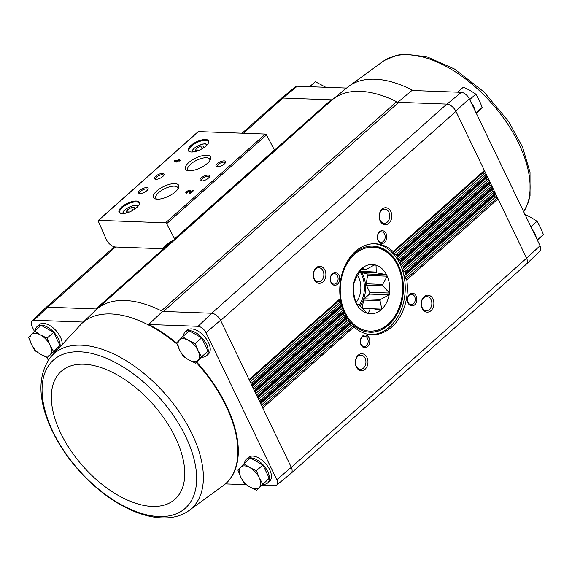 <?xml version="1.0" encoding="UTF-8"?>
<svg xmlns="http://www.w3.org/2000/svg" width="572" height="572" viewBox="0 0 572 572"><rect width="100%" height="100%" fill="white"/><g stroke="black" fill="none" stroke-linecap="round" stroke-linejoin="round"><path stroke-width="0.86" d="M243.493 133.24L282.897 98.034L297.204 86.25A7.729 4.226 -131.6 0 0 295.417 86.837L280.923 98.67A8.508 4.647 -131.6 0 0 280.723 98.856M297.204 86.25L346.575 88.074M242.092 133.19L280.845 98.749A8.508 4.647 -131.6 0 1 283.097 98.041L331.159 99.814A6.378 3.482 -131.6 0 0 332.782 99.342L97.497 308.487A108.458 59.231 -131.6 0 0 96.882 308.994L95.881 308.959A6.378 3.482 -131.6 0 0 97.497 308.487A108.458 59.231 -131.6 0 1 161.354 310.846A6.378 3.482 -131.6 0 0 163.492 311.454L162.491 311.418A108.458 59.231 -131.6 0 0 161.354 310.846L396.639 101.709A6.378 3.482 -131.6 0 0 398.777 102.316L447.039 104.097L461.318 92.321L411.94 90.49L397.769 102.274M244.609 463.184A15.952 8.709 48.4 0 1 246.418 459.159L248.42 457.386A15.952 8.709 48.4 0 1 265.522 463.52A15.952 8.709 48.4 0 1 269.612 481.231L267.617 483.004A15.952 8.709 48.4 0 1 263.392 484.327A15.952 8.709 48.4 0 1 263.377 484.327M183.412 336.029A15.952 8.709 48.4 0 1 185.221 332.003L187.223 330.23A15.952 8.709 48.4 0 1 204.326 336.365A15.952 8.709 48.4 0 1 208.415 354.068L206.42 355.848A15.952 8.709 48.4 0 1 202.195 357.171A15.952 8.709 48.4 0 1 202.181 357.171M176.755 343.128A107.679 58.802 -131.6 0 0 148.691 324.488L198.076 326.312A7.729 4.226 -131.6 0 1 206.034 332.682L276.805 479.736A7.729 4.226 -131.6 0 1 276.583 485.149L291.077 473.309A8.508 4.647 48.4 0 0 291.312 467.338L526.597 258.194A8.508 4.647 48.4 0 1 526.519 264.028A8.508 4.647 48.4 0 1 526.312 264.207M246.167 484.677L225.418 483.905A107.679 58.802 -131.6 0 0 196.675 362.09M262.348 485.271L274.796 485.735A7.729 4.226 -131.6 0 0 276.583 485.149M172.923 240.469L95.881 308.959L47.619 307.171L33.955 320.248L83.34 322.072L96.882 308.994M162.491 311.418L148.691 324.488M291.198 467.088L220.535 320.263A8.508 4.647 -131.6 0 0 211.754 313.242L198.076 326.312M211.754 313.242L446.839 104.09A8.508 4.647 -131.6 0 1 455.934 111.368L455.812 111.118A8.508 4.647 -131.6 0 0 447.039 104.097M398.777 102.316L163.492 311.454L211.554 313.234M256.699 490.29L269.262 478.228L262.884 464.972L250.436 458L243.937 463.778L249.807 467.581L256.385 470.749L259.216 477.699L262.762 484.005L256.699 490.29L250.114 487.122L244.251 483.319L240.705 477.012L237.873 470.062L243.937 463.778M47.426 357.657L59.989 345.595L53.611 332.346L41.163 325.375L34.663 331.152L40.526 334.956L47.111 338.116L49.943 345.066L53.489 351.372L47.426 357.657L40.841 354.497L34.978 350.693L31.431 344.38L28.6 337.437L34.663 331.152M195.502 363.134L208.065 351.072L201.687 337.816L189.239 330.845L182.74 336.622L188.61 340.426L195.188 343.593L198.019 350.536L201.566 356.849L195.502 363.134L188.917 359.967L183.054 356.163L179.508 349.857L176.676 342.907L182.74 336.622M455.812 111.118L469.276 98.684A7.729 4.226 -131.6 0 0 461.318 92.321M469.276 98.684L540.054 245.738L526.597 258.194M526.519 264.028L539.975 251.022A7.729 4.226 -131.6 0 0 540.054 245.738M291.277 473.13L526.433 264.1A8.508 4.647 -131.6 0 0 526.483 257.951L455.934 111.368L220.649 320.506M282.897 98.034A8.508 4.647 -131.6 0 0 280.923 98.67M163.428 247.798A121.221 66.202 -131.6 0 1 165.916 245.367A121.221 66.202 -131.6 0 1 174.51 239.668A1.065 0.579 -131.6 0 0 174.589 239.618A1.065 0.579 -131.6 0 0 174.567 238.803L166.666 223.688A1.065 0.579 -131.6 0 0 165.558 222.823L98.57 220.349A1.065 0.579 -131.6 0 0 98.284 220.434A1.065 0.579 -131.6 0 0 98.262 221.157L106.256 239.353A8.508 4.647 -131.6 0 0 115.523 246.997L161.004 248.677A8.508 4.647 -131.6 0 0 163.256 247.969A8.508 4.647 -131.6 0 0 163.428 247.798L168.626 243.179M324.903 270.077A8.508 6.313 92.1 0 0 313.971 271.064A8.508 6.313 92.1 0 0 319.855 283.297A8.508 6.313 92.1 0 0 324.903 270.077M338.996 275.382A6.378 4.733 92.1 0 0 330.795 276.119A6.378 4.733 92.1 0 0 335.213 285.292A6.378 4.733 92.1 0 0 338.996 275.382M390.812 211.497A8.508 6.313 92.1 0 0 379.879 212.477A8.508 6.313 92.1 0 0 385.764 224.71A8.508 6.313 92.1 0 0 390.812 211.497M386.071 233.533A6.378 4.733 92.1 0 0 377.87 234.27A6.378 4.733 92.1 0 0 382.289 243.45A6.378 4.733 92.1 0 0 386.071 233.533M393.136 251.551A45.51 33.784 92.1 0 0 375.246 243.751A45.51 33.784 92.1 0 0 340.326 298.498L340.068 299.635L339.039 300.672L339.403 302.531L341.527 304.704A45.51 33.784 92.1 0 0 341.749 305.548L341.613 306.585L340.697 307.514L341.255 309.209L343.6 311.182A45.51 33.784 92.1 0 0 343.908 311.947L343.886 312.884L343.071 313.728L343.808 315.258L346.36 317.052A45.51 33.784 92.1 0 0 346.754 317.739L346.839 318.583L346.124 319.333L347.04 320.699L349.814 322.308A45.51 33.784 92.1 0 0 350.293 322.915L350.486 323.659L349.885 324.317L350.993 325.511L353.997 326.905A45.51 33.784 92.1 0 0 371.886 334.706A45.51 33.784 92.1 0 0 406.806 279.965L406.206 278.786L497.175 197.926L495.545 197.018A1.065 0.579 -131.6 0 1 494.809 195.488L495.602 194.666A1.273 0.694 -131.6 0 0 495.588 193.765L405.605 273.752A45.51 33.784 92.1 0 0 405.384 272.908L404.661 271.843L494.372 192.099L492.742 191.191A1.065 0.579 -131.6 0 1 492.006 189.661L492.799 188.839A1.273 0.694 -131.6 0 0 492.785 187.938L403.532 267.274A45.51 33.784 92.1 0 0 403.224 266.509L402.395 265.537L491.562 186.272L489.939 185.364A1.065 0.579 -131.6 0 1 489.203 183.834L489.997 183.011A1.273 0.694 -131.6 0 0 489.982 182.11L400.772 261.411A45.51 33.784 92.1 0 0 400.371 260.718L399.435 259.845L488.76 180.445L487.129 179.536A1.065 0.579 -131.6 0 1 486.393 178.006L487.187 177.184A1.273 0.694 -131.6 0 0 487.172 176.283L397.318 256.156A45.51 33.784 92.1 0 0 396.839 255.541L395.788 254.769L485.957 174.617L484.327 173.702A1.065 0.579 -131.6 0 1 483.59 172.179L484.384 171.357A1.273 0.694 -131.6 0 0 484.37 170.449L393.136 251.551L393.422 252.216L392.864 252.824L393.972 254.025L395.788 254.769M432.882 298.913A8.508 6.313 92.1 0 0 421.95 299.892A8.508 6.313 92.1 0 0 427.835 312.126A8.508 6.313 92.1 0 0 432.882 298.913M416.123 295.974A6.378 4.733 92.1 0 0 407.922 296.711A6.378 4.733 92.1 0 0 412.341 305.891A6.378 4.733 92.1 0 0 416.123 295.974M366.974 357.493A8.508 6.313 92.1 0 0 356.041 358.48A8.508 6.313 92.1 0 0 361.926 370.713A8.508 6.313 92.1 0 0 366.974 357.493M369.047 337.823A6.378 4.733 92.1 0 0 360.846 338.56A6.378 4.733 92.1 0 0 365.265 347.733A6.378 4.733 92.1 0 0 369.047 337.823M35.335 330.552A15.952 8.709 48.4 0 1 37.144 326.533L39.146 324.753A15.952 8.709 48.4 0 1 53.096 327.842A15.952 8.709 48.4 0 1 62.176 343.758M83.34 322.072A107.679 58.802 -131.6 0 0 81.853 323.423L81.46 323.802A107.658 58.794 -131.6 0 0 81.431 323.831L50.558 357.157C37.652 374.989 37.738 398.605 50.822 428.006C61.247 450.522 76.469 470.434 96.489 487.759C127.999 514.85 165.401 526.147 187.723 511.468L187.723 511.468A103.589 56.571 -131.6 0 0 182.411 416.673A103.589 56.571 -131.6 0 0 81.238 345.181A103.589 56.571 -131.6 0 0 50.558 357.157M33.955 320.248A7.729 4.226 -131.6 0 0 32.025 320.956A7.729 4.226 -131.6 0 0 31.946 326.247L34.427 331.395M46.975 357.471L48.291 360.196M47.619 307.171A8.508 4.647 -131.6 0 0 45.481 307.958L32.025 320.956M291.312 467.338L276.805 479.736M206.034 332.682L220.535 320.263M406.806 279.965L498.04 198.863A1.273 0.694 -131.6 0 0 497.175 197.926M405.605 273.752L405.434 274.817L404.454 275.804L404.819 277.67L406.206 278.786M405.384 272.908L495.238 193.036A1.273 0.694 -131.6 0 0 494.372 192.099M403.532 267.274L403.474 268.239L402.602 269.133L403.16 270.821L404.661 271.843M403.224 266.509L492.435 187.208A1.273 0.694 -131.6 0 0 491.562 186.272M400.772 261.411L400.064 263.828L402.395 265.537M400.371 260.718L489.632 181.381A1.273 0.694 -131.6 0 0 488.76 180.445M397.318 256.156L397.483 256.921L396.811 257.636L397.726 259.002L399.435 259.845M396.839 255.541L486.822 175.554A1.273 0.694 -131.6 0 0 485.957 174.617M174.646 239.546L274.374 150.894A1.065 0.579 -131.6 0 0 274.453 150.844A1.065 0.579 -131.6 0 0 274.431 150.028L266.531 134.92A1.065 0.579 -131.6 0 0 265.422 134.055L198.434 131.581A1.065 0.579 -131.6 0 0 198.155 131.667L98.284 220.434M176.462 162.069L177.692 160.975L179.737 161.054L180.487 160.389L178.435 160.317L179.658 159.223L178.864 159.195L177.635 160.289L174.789 160.181L174.045 160.846L176.462 162.069M186.508 193.229L187.251 192.564A1.358 0.529 -25.7 0 1 186.88 192.399A1.358 0.529 -25.7 0 1 187.873 191.334A1.358 0.529 -25.7 0 1 189.332 191.22A1.358 0.529 -25.7 0 1 189.353 191.313L189.389 193.336L190.49 193.379L193.686 190.533L192.893 190.505L190.476 192.65L190.44 190.876A2.553 0.994 -25.7 0 0 190.405 190.705A2.553 0.994 -25.7 0 0 187.673 190.919A2.553 0.994 -25.7 0 0 185.807 192.914A2.553 0.994 -25.7 0 0 186.508 193.229M205.491 139.482A11.268 4.376 -25.7 0 0 191.627 144.852A11.268 4.376 -25.7 0 0 190.018 151.852A11.268 4.376 -25.7 0 0 200.329 149.7A11.268 4.376 -25.7 0 0 208.444 142.986A11.268 4.376 -25.7 0 0 205.491 139.482M136.25 201.029A11.268 4.376 -25.7 0 0 122.387 206.399A11.268 4.376 -25.7 0 0 120.778 213.399A11.268 4.376 -25.7 0 0 131.088 211.247A11.268 4.376 -25.7 0 0 139.203 204.533A11.268 4.376 -25.7 0 0 136.25 201.029M146.611 187.602A5.32 2.066 -25.7 0 0 140.069 190.14A5.32 2.066 -25.7 0 0 139.311 193.436A5.32 2.066 -25.7 0 0 144.173 192.421A5.32 2.066 -25.7 0 0 147.998 189.253A5.32 2.066 -25.7 0 0 146.611 187.602M162.584 173.402A5.32 2.066 -25.7 0 0 156.049 175.933A5.32 2.066 -25.7 0 0 155.291 179.236A5.32 2.066 -25.7 0 0 160.153 178.221A5.32 2.066 -25.7 0 0 163.978 175.053A5.32 2.066 -25.7 0 0 162.584 173.402M174.817 183.619A13.993 5.427 -25.7 0 0 157.615 190.283A13.993 5.427 -25.7 0 0 155.62 198.97A13.993 5.427 -25.7 0 0 168.418 196.296A13.993 5.427 -25.7 0 0 178.485 187.966A13.993 5.427 -25.7 0 0 174.817 183.619M206.778 155.212A13.993 5.427 -25.7 0 0 189.568 161.883A13.993 5.427 -25.7 0 0 187.573 170.563A13.993 5.427 -25.7 0 0 200.372 167.889A13.993 5.427 -25.7 0 0 210.446 159.559A13.993 5.427 -25.7 0 0 206.778 155.212M208.151 175.089A5.32 2.066 -25.7 0 0 201.609 177.62A5.32 2.066 -25.7 0 0 200.851 180.916A5.32 2.066 -25.7 0 0 205.713 179.901A5.32 2.066 -25.7 0 0 209.545 176.734A5.32 2.066 -25.7 0 0 208.151 175.089M224.124 160.882A5.32 2.066 -25.7 0 0 217.589 163.413A5.32 2.066 -25.7 0 0 216.831 166.717A5.32 2.066 -25.7 0 0 221.693 165.701A5.32 2.066 -25.7 0 0 225.518 162.534A5.32 2.066 -25.7 0 0 224.124 160.882M225.196 163.077A4.397 1.709 -25.7 0 0 225.125 162.698A4.397 1.709 -25.7 0 0 223.917 162.162A4.397 1.709 -25.7 0 0 219.226 163.742A4.397 1.709 -25.7 0 0 217.203 166.509A4.397 1.709 -25.7 0 0 217.46 166.802M209.216 177.284A4.397 1.709 -25.7 0 0 209.152 176.905A4.397 1.709 -25.7 0 0 207.943 176.362A4.397 1.709 -25.7 0 0 203.253 177.942A4.397 1.709 -25.7 0 0 201.23 180.716A4.397 1.709 -25.7 0 0 201.48 181.002M209.852 160.61A12.169 4.726 -25.7 0 0 209.709 159.23A12.169 4.726 -25.7 0 0 206.363 157.736A12.169 4.726 -25.7 0 0 193.379 162.112A12.169 4.726 -25.7 0 0 187.78 169.791A12.169 4.726 -25.7 0 0 188.767 170.756M177.892 189.017A12.169 4.726 -25.7 0 0 177.756 187.637A12.169 4.726 -25.7 0 0 174.41 186.143A12.169 4.726 -25.7 0 0 161.426 190.519A12.169 4.726 -25.7 0 0 155.82 198.198A12.169 4.726 -25.7 0 0 156.807 199.163M163.649 175.597A4.397 1.709 -25.7 0 0 163.585 175.218A4.397 1.709 -25.7 0 0 162.376 174.682A4.397 1.709 -25.7 0 0 157.686 176.262A4.397 1.709 -25.7 0 0 155.663 179.029A4.397 1.709 -25.7 0 0 155.92 179.322M147.676 189.804A4.397 1.709 -25.7 0 0 147.605 189.425A4.397 1.709 -25.7 0 0 146.396 188.882A4.397 1.709 -25.7 0 0 141.706 190.462A4.397 1.709 -25.7 0 0 139.69 193.236A4.397 1.709 -25.7 0 0 139.94 193.522M133.919 209.681L134.778 207.643L131.488 207.522L127.177 209.831L126.162 212.255L128.485 212.348M139.025 204.883A10.632 4.126 -25.7 0 0 139.032 203.224A10.632 4.126 -25.7 0 0 136.107 201.916A10.632 4.126 -25.7 0 0 124.76 205.734A10.632 4.126 -25.7 0 0 119.87 212.441A10.632 4.126 -25.7 0 0 121.171 213.478M203.16 148.134L204.018 146.096L200.729 145.974L196.418 148.284L195.402 150.708L197.726 150.801M208.265 143.336A10.632 4.126 -25.7 0 0 208.272 141.677A10.632 4.126 -25.7 0 0 205.348 140.369A10.632 4.126 -25.7 0 0 194.001 144.187A10.632 4.126 -25.7 0 0 189.11 150.894A10.632 4.126 -25.7 0 0 190.405 151.93M190.447 191.027A2.553 0.994 -25.7 0 0 188.975 191.055M186.965 192.02A2.553 0.994 -25.7 0 0 186.036 193.129M189.639 193.343L189.604 191.842A1.358 0.529 -25.7 0 0 189.582 191.749A1.358 0.529 -25.7 0 0 189.525 191.677M193.143 191.027L192.893 190.505M190.726 193.172L190.476 192.65M179.923 160.889L178.693 160.846L178.435 160.317M179.115 159.717L178.864 159.195M178.443 160.332L177.892 160.818L177.635 160.289M177.892 160.818L175.046 160.711L174.789 160.181M175.046 160.711L174.51 161.19M175.776 160.911L176.412 161.375L176.891 160.946L175.776 160.911L176.655 161.897M176.662 161.89L176.412 161.375M177.141 161.468L176.891 160.946M202.08 148.784L200.729 145.974M197.626 150.793L196.418 148.284M132.84 210.332L131.488 207.522M128.385 212.341L127.177 209.831M396.639 101.709A108.458 59.231 -131.6 0 0 332.782 99.342M384.584 234.148A5.227 3.882 92.1 0 0 381.503 231.832A5.227 3.882 92.1 0 0 377.427 236.915A5.227 3.882 92.1 0 0 381.116 242.285A5.227 3.882 92.1 0 0 384.663 239.582A5.227 3.882 92.1 0 0 384.584 234.148M367.553 338.431A5.227 3.882 92.1 0 0 364.471 336.122A5.227 3.882 92.1 0 0 360.403 341.198A5.227 3.882 92.1 0 0 364.085 346.568A5.227 3.882 92.1 0 0 367.639 343.865A5.227 3.882 92.1 0 0 367.553 338.431M388.946 212.262A7.071 5.248 92.1 0 0 384.784 209.13A7.071 5.248 92.1 0 0 379.279 216.001A7.071 5.248 92.1 0 0 384.262 223.259A7.071 5.248 92.1 0 0 389.06 219.605A7.071 5.248 92.1 0 0 388.946 212.262M365.108 358.258A7.071 5.248 92.1 0 0 360.946 355.133A7.071 5.248 92.1 0 0 355.441 361.997A7.071 5.248 92.1 0 0 360.424 369.255A7.071 5.248 92.1 0 0 365.222 365.608A7.071 5.248 92.1 0 0 365.108 358.258M414.628 296.589A5.227 3.882 92.1 0 0 411.554 294.273A5.227 3.882 92.1 0 0 407.478 299.356A5.227 3.882 92.1 0 0 411.168 304.719A5.227 3.882 92.1 0 0 414.714 302.023A5.227 3.882 92.1 0 0 414.628 296.589M337.501 275.99A5.227 3.882 92.1 0 0 334.427 273.681A5.227 3.882 92.1 0 0 330.351 278.757A5.227 3.882 92.1 0 0 334.041 284.127A5.227 3.882 92.1 0 0 337.587 281.424A5.227 3.882 92.1 0 0 337.501 275.99M431.016 299.678A7.071 5.248 92.1 0 0 426.855 296.546A7.071 5.248 92.1 0 0 421.349 303.417A7.071 5.248 92.1 0 0 426.333 310.675A7.071 5.248 92.1 0 0 431.131 307.021A7.071 5.248 92.1 0 0 431.016 299.678M323.037 270.842A7.071 5.248 92.1 0 0 318.876 267.717A7.071 5.248 92.1 0 0 313.37 274.581A7.071 5.248 92.1 0 0 318.354 281.839A7.071 5.248 92.1 0 0 323.151 278.192A7.071 5.248 92.1 0 0 323.037 270.842M370.82 334.649A45.51 33.784 92.1 0 0 400.929 310.482A45.51 33.784 92.1 0 0 399.921 263.821A45.51 33.784 92.1 0 0 374.181 243.729M343.722 311.49A43.064 31.968 92.1 0 0 369.841 332.182A43.064 31.968 92.1 0 0 399.092 309.938A43.064 31.968 92.1 0 0 398.391 265.179A43.064 31.968 92.1 0 0 373.023 246.117A43.064 31.968 92.1 0 0 345.445 264.822M340.204 299.442A43.064 31.968 92.1 0 0 341.141 303.911M341.784 306.22A43.064 31.968 92.1 0 0 343.493 310.953M246.418 459.159A15.952 8.709 48.4 0 1 263.528 465.293A15.952 8.709 48.4 0 1 267.617 483.004M55.198 351.666A15.952 8.709 48.4 0 1 54.118 351.694A15.952 8.709 48.4 0 1 54.104 351.694M37.144 326.533A15.952 8.709 48.4 0 1 51.344 329.829A15.952 8.709 48.4 0 1 60.174 345.988M185.221 332.003A15.952 8.709 48.4 0 1 202.331 338.138A15.952 8.709 48.4 0 1 206.42 355.848M208.065 351.072L201.566 356.849M201.687 337.816L195.188 343.593M179.508 349.857A13.821 7.55 48.4 0 1 179.351 340.083A13.821 7.55 48.4 0 1 188.61 340.426A13.821 7.55 48.4 0 1 198.019 350.536A13.821 7.55 48.4 0 1 198.177 360.31A13.821 7.55 48.4 0 1 188.917 359.967A13.821 7.55 48.4 0 1 179.508 349.857M59.989 345.595L53.489 351.372M53.611 332.346L47.111 338.116M31.431 344.38A13.821 7.55 48.4 0 1 31.274 334.613A13.821 7.55 48.4 0 1 40.526 334.956A13.821 7.55 48.4 0 1 49.943 345.066A13.821 7.55 48.4 0 1 50.1 354.84A13.821 7.55 48.4 0 1 40.841 354.497A13.821 7.55 48.4 0 1 31.431 344.38M269.262 478.228L262.762 484.005M262.884 464.972L256.385 470.749M240.705 477.012A13.821 7.55 48.4 0 1 240.547 467.245A13.821 7.55 48.4 0 1 249.807 467.581A13.821 7.55 48.4 0 1 259.216 477.699A13.821 7.55 48.4 0 1 259.373 487.466A13.821 7.55 48.4 0 1 250.114 487.122A13.821 7.55 48.4 0 1 240.705 477.012M536.429 238.202A15.952 8.709 -131.6 0 0 532.289 229.608M475.232 111.047A15.952 8.709 -131.6 0 0 471.092 102.452M309.652 86.715L315.301 81.696L325.833 87.309M476.09 112.827L482.203 107.393L476.14 113.678M469.705 99.571L475.825 94.137L479.372 100.443L482.203 107.393M457.736 92.185L463.377 87.166L469.962 90.333L475.825 94.137M530.902 226.727L537.022 221.292L540.569 227.599L543.4 234.549L537.337 240.833M524.574 214.321L531.159 217.489L537.022 221.292M537.287 239.983L543.4 234.549M361.003 269.183A24.668 18.311 92.1 0 0 353.696 283.483A24.668 18.311 -87.9 0 0 353.403 285.271A24.668 18.311 92.1 0 0 355.627 302.116A24.668 18.311 -87.9 0 0 356.356 303.625A24.668 18.311 92.1 0 0 366.824 313.149A24.668 18.311 -87.9 0 0 368.146 313.506A24.668 18.311 92.1 0 0 380.709 310.131A24.668 18.311 -87.9 0 0 381.853 309.116A24.668 18.311 92.1 0 0 389.167 294.816A24.668 18.311 -87.9 0 0 389.453 293.028A24.668 18.311 92.1 0 0 387.23 276.183A24.668 18.311 -87.9 0 0 386.5 274.674A24.668 18.311 92.1 0 0 376.04 265.151A24.668 18.311 -87.9 0 0 374.717 264.793A24.668 18.311 92.1 0 0 362.147 268.168A24.668 18.311 -87.9 0 0 361.003 269.183L356.442 277.406A19.884 14.765 92.1 0 0 355.813 278.628L353.696 283.483M373.58 308.808L381.853 309.116L380.008 300.657A19.884 14.765 92.1 0 0 380.637 299.435L389.167 294.816L369.519 294.094L364.192 298.827L380.637 299.435M364.192 298.827A19.884 14.765 -87.9 0 1 363.563 300.05L380.008 300.657M363.563 300.05L362.262 308.029M361.94 308.015L371.342 308.365L380.709 310.131M362.24 308.358L370.263 308.651A19.884 14.765 92.1 0 0 371.342 308.365M368.146 313.506L370.263 308.651M356.356 303.625L359.323 305.155A19.884 14.765 92.1 0 0 360.217 305.97L366.824 313.149M353.403 285.271L353.596 292.213A19.884 14.765 92.1 0 0 353.789 293.658L355.627 302.116M360.782 269.541L365.115 269.698L362.147 268.168M374.717 264.793L366.187 269.412A19.884 14.765 92.1 0 0 365.115 269.698M359.702 271.307A24.668 18.311 92.1 0 0 359.695 271.292L376.233 272.093L376.04 265.151L374.152 265.079M359.788 271.486A19.884 14.765 -87.9 0 1 360.682 272.301L377.127 272.908A19.884 14.765 92.1 0 0 376.233 272.093M360.682 272.301L366.852 273.945L386.5 274.674L377.127 272.908M366.216 283.798L382.661 284.406L387.23 276.183L367.582 275.461L366.216 283.798A19.884 14.765 -87.9 0 1 366.409 285.242L382.854 285.85A19.884 14.765 92.1 0 0 382.661 284.406M366.409 285.242L369.805 292.306L389.453 293.028L382.854 285.85M366.852 273.945A24.668 18.311 -87.9 0 1 367.224 274.696A24.668 18.311 -87.9 0 1 367.582 275.461M369.805 292.306A24.668 18.311 -87.9 0 1 369.519 294.094M355.92 302.745A19.884 14.765 92.1 0 0 358.537 277.148A19.884 14.765 92.1 0 0 357.486 275.239M47.819 307.178L115.523 246.997M274.503 150.179L331.159 99.814M249.085 379.593L340.326 298.498M262.762 408.008L353.997 326.905M260.31 402.91L350.293 322.915M259.953 402.173L349.814 322.308M257.5 397.075L346.754 317.739M257.15 396.346L346.36 317.052M254.697 391.248L343.908 311.947M254.347 390.519L343.6 311.182M251.894 385.421L341.749 305.548M251.544 384.691L341.527 304.704M262.183 406.814L352.86 326.212M404.819 277.67L495.545 197.018M404.454 275.804L494.809 195.488M260.653 403.632L349.885 324.317M261.39 405.162L350.993 325.511M260.618 403.546L350.486 323.659M405.434 274.817L495.602 194.666M259.381 400.979L348.791 321.5M403.16 270.821L492.742 191.191M402.602 269.133L492.006 189.661M257.85 397.805L346.124 319.333M258.587 399.327L347.04 320.699M257.808 397.719L346.839 318.583M403.474 268.239L492.799 188.839M256.578 395.152L345.452 316.152M400.786 264.607L489.939 185.364M400.05 263.077L489.203 183.834M255.048 391.97L343.071 313.728M255.784 393.5L343.808 315.258M255.005 391.892L343.886 312.884M400.822 262.276L489.997 183.011M253.768 389.325L342.8 310.188M397.726 259.002L487.129 179.536M396.811 257.636L486.393 178.006M252.238 386.143L340.697 307.514M252.974 387.673L341.255 309.209M252.202 386.064L341.613 306.585M397.483 256.921L487.187 177.184M250.965 383.497L340.84 303.61M393.972 254.025L484.327 173.702M392.864 252.824L483.59 172.179M249.435 380.316L339.039 300.672M250.171 381.846L339.403 302.531M249.399 380.237L340.068 299.635M393.422 252.216L484.384 171.357M166.666 223.688L266.531 134.92M174.567 238.803L274.431 150.028M98.57 220.349L198.434 131.581M165.558 222.823L265.422 134.055M137.716 206.635A7.972 3.096 -25.7 0 0 135.464 205.512A7.972 3.096 -25.7 0 0 126.791 208.487A7.972 3.096 -25.7 0 0 123.359 213.549M206.95 145.088A7.972 3.096 -25.7 0 0 204.704 143.965A7.972 3.096 -25.7 0 0 196.032 146.94A7.972 3.096 -25.7 0 0 192.6 152.002M189.604 191.842L189.353 191.313M187.723 511.468L224.438 484.72A107.658 58.794 -131.6 0 0 224.474 484.691A107.658 58.794 -131.6 0 0 196.26 362.462M177.12 344.151A107.658 58.794 -131.6 0 0 110.939 313.949A107.658 58.794 -131.6 0 0 81.46 323.802M79.694 351.794A99.17 54.154 -131.6 0 0 81.646 473.194A99.17 54.154 -131.6 0 0 196.646 477.448A99.17 54.154 -131.6 0 0 79.694 351.794M83.812 364.221A85.6 46.747 -131.6 0 0 85.5 469.011A85.6 46.747 -131.6 0 0 184.763 472.679A85.6 46.747 -131.6 0 0 83.812 364.221M332.747 99.371L347.526 87.294A107.658 58.794 48.4 0 1 347.562 87.266A107.658 58.794 48.4 0 1 347.697 87.159A107.658 58.794 48.4 0 1 413.106 90.533M347.562 87.266L384.277 60.51A103.589 56.571 48.4 0 1 489.339 100.658A103.589 56.571 48.4 0 1 523.702 211.762M397.726 265.773A41.999 31.181 92.1 0 0 343.743 270.627A41.999 31.181 92.1 0 0 372.815 331.045A41.999 31.181 92.1 0 0 397.726 265.773M360.074 305.848A25.518 18.947 92.1 0 0 362.634 274.031A25.518 18.947 92.1 0 0 361.904 272.622M359.166 305.09A24.668 18.311 92.1 0 0 361.533 274.481A24.668 18.311 92.1 0 0 359.867 271.55M163.256 247.969L168.719 243.107M174.589 239.618L274.453 150.844M122.522 213.585L123.795 210.904L126.448 208.601L133.197 205.627L135.929 205.334L138.26 206.006M191.763 152.038L193.036 149.356L195.688 147.054L202.438 144.08L205.169 143.786L207.5 144.459M189.582 191.749L189.332 191.22M45.688 307.779L114.286 246.804M224.474 484.691L225.425 483.905M384.277 60.51L396.746 55.291L403.853 54.204L426.848 56.785L454.604 69.083L483.955 91.913L508.594 121.443L522.543 147.111L530.029 172.286L530.044 195.924L528.142 202.917L523.709 211.79M372.308 246.089C383.34 246.904 391.892 253.303 397.976 265.286C412.376 292.22 394.373 334.627 369.126 332.16"/></g></svg>

